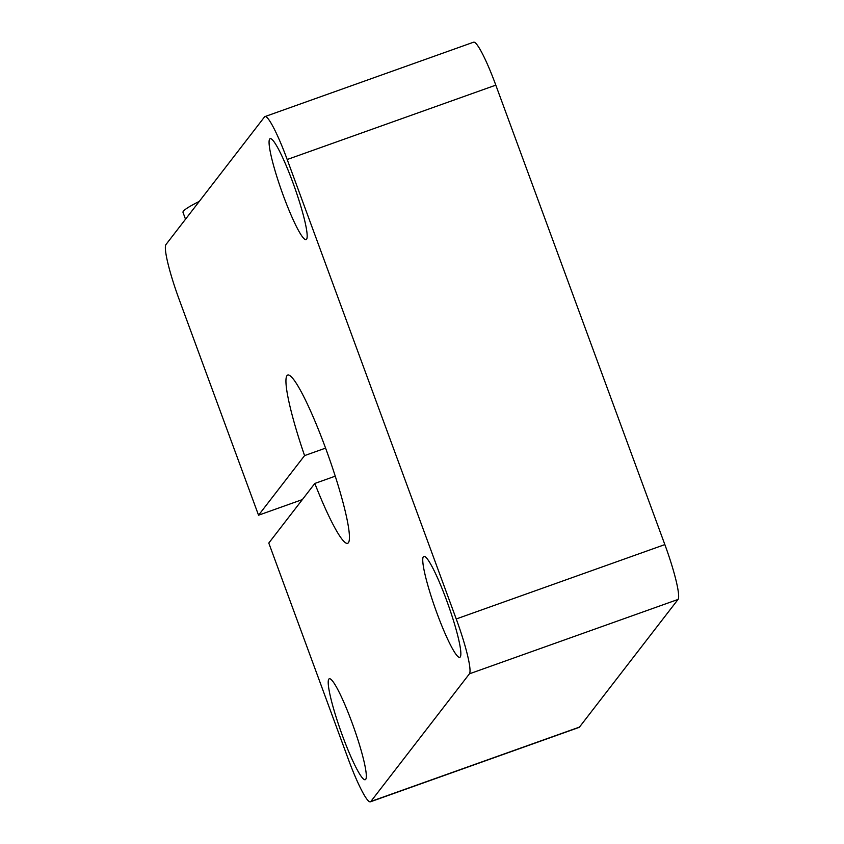 <?xml version="1.0" encoding="UTF-8"?>
<svg xmlns="http://www.w3.org/2000/svg" width="844" height="844" viewBox="0 0 844 844"><rect width="100%" height="100%" fill="white"/><g stroke="black" fill="none" stroke-linecap="round" stroke-linejoin="round"><path stroke-width="1.27" d="M199.258 201.431A100.457 7.997 159.8 0 0 183.412 211.179A100.457 7.997 159.8 0 0 183.011 212.393L185.522 219.218M460.244 656.948A53.573 6.71 70.4 0 1 459.79 657.297A53.573 6.71 70.4 0 1 435.462 609.041A53.573 6.71 70.4 0 1 423.815 556.354A53.573 6.71 70.4 0 1 447.415 602.584A53.573 6.71 70.4 0 1 460.244 656.948M365.705 779.35A53.573 6.71 70.4 0 1 365.252 779.698A53.573 6.71 70.4 0 1 340.923 731.442A53.573 6.71 70.4 0 1 329.287 678.766A53.573 6.71 70.4 0 1 352.876 724.996A53.573 6.71 70.4 0 1 365.705 779.35M306.562 239.263A53.573 6.71 70.4 0 1 306.108 239.612A53.573 6.71 70.4 0 1 281.78 191.356A53.573 6.71 70.4 0 1 270.143 138.68A53.573 6.71 70.4 0 1 293.733 184.91A53.573 6.71 70.4 0 1 306.562 239.263M165.952 244.56L264.531 116.905A52.085 6.53 70.4 0 1 264.974 116.577A52.085 6.53 70.4 0 1 287.192 159.516L456.235 618.969A52.085 6.53 70.4 0 1 469.433 673.818L370.854 801.462A52.085 6.53 70.4 0 1 370.421 801.8A52.085 6.53 70.4 0 1 348.192 758.861L268.793 543.051L314.823 483.454A89.295 11.194 -109.6 0 0 347.675 543.293A89.295 11.194 -109.6 0 0 328.232 455.433A89.295 11.194 -109.6 0 0 287.709 375.084A89.295 11.194 -109.6 0 0 304.578 455.612L258.549 515.209L179.15 299.409A52.085 6.53 70.4 0 1 165.952 244.56M302.363 499.585L258.549 515.209M325.584 448.122L304.578 455.612M335.268 476.164L314.823 483.454M370.421 801.8L579.026 727.423A52.085 6.53 -109.6 0 0 579.469 727.095L678.048 599.44A52.085 6.53 -109.6 0 0 664.85 544.591L495.808 85.138A52.085 6.53 -109.6 0 0 473.579 42.2L264.974 116.577M579.469 727.095L370.854 801.462M678.048 599.44L469.433 673.818M664.85 544.591L456.235 618.969M495.808 85.138L287.192 159.516"/></g></svg>
